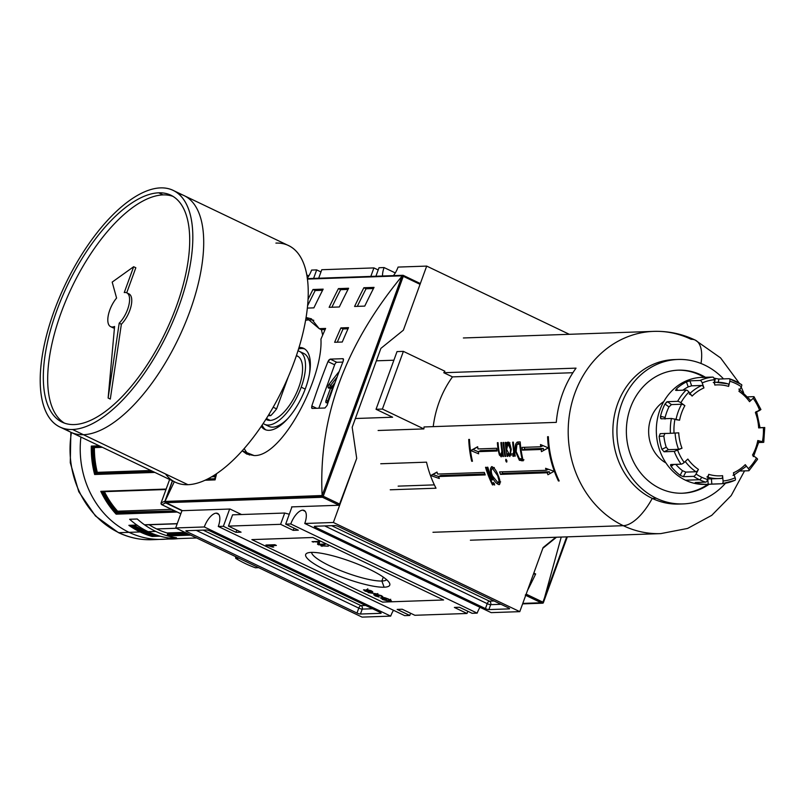 <?xml version="1.0" encoding="UTF-8"?>
<svg xmlns="http://www.w3.org/2000/svg" width="805" height="805" viewBox="0 0 805 805"><rect width="100%" height="100%" fill="white"/><g stroke="black" fill="none" stroke-linecap="round" stroke-linejoin="round"><path stroke-width="1.21" d="M395.285 272.925L384.086 267.562L379.004 267.743L384.086 267.562A14.721 6.36 115.6 0 0 382.536 276.004A14.721 6.36 115.6 0 1 384.086 267.562L395.285 272.925M378.189 269.967L373.912 267.914L370.823 276.407L373.912 267.914L321.769 269.725L373.912 267.914L378.189 269.967M320.964 271.949L316.687 269.896L313.598 278.389L316.687 269.896L311.595 270.077L316.687 269.896L320.964 271.949M311.595 270.077A14.721 6.36 115.6 0 1 307.269 278.218A14.721 6.36 115.6 0 0 311.595 270.077M459.464 607.262L454.372 607.433L467.001 613.48L467.816 611.257L467.001 613.48L454.372 607.433L459.464 607.262L472.092 613.299L477.174 613.128L290.766 523.964A14.721 6.36 115.6 0 1 302.7 510.159A14.721 6.36 -64.4 0 0 290.766 523.964L285.684 524.136L290.766 523.964L477.174 613.128A14.721 6.36 115.6 0 1 479.971 607.282A14.721 6.36 -64.4 0 0 477.174 613.128L472.092 613.299L459.464 607.262M397.147 609.415L402.228 609.244L414.857 615.282L467.001 613.48L414.857 615.282L402.228 609.244L397.147 609.415L409.775 615.453L410.58 613.239L409.775 615.453L397.147 609.415M298.313 530.183L285.684 524.136L291.963 506.878L285.684 524.136L298.313 530.183L293.221 530.354L280.593 524.317L284.698 513.037L232.554 514.838L284.698 513.037L289.287 514.224L284.698 513.037L280.593 524.317L228.449 526.118L280.593 524.317L293.221 530.354L294.036 528.13L293.221 530.354L298.313 530.183M241.077 532.165L228.449 526.118L232.554 514.838L228.449 526.118L241.077 532.165L235.996 532.336L241.077 532.165M235.996 532.336L223.367 526.299L229.646 509.042L223.367 526.299L218.276 526.47L223.367 526.299L235.996 532.336L236.801 530.113L235.996 532.336M216.223 513.157A14.721 6.36 115.6 0 1 218.276 526.47L404.684 615.634L409.775 615.453L404.684 615.634L218.276 526.47A14.721 6.36 -64.4 0 0 217.632 513.439A14.721 6.36 -64.4 0 0 216.223 513.157A14.721 6.36 -64.4 0 0 204.289 526.963A14.721 6.36 115.6 0 1 216.223 513.157L218.739 514.365M320.853 545.85L328.329 546.172L320.853 545.85M371.296 590.81L372.131 592.218L368.911 591.504L368.972 592.188L364.866 591.041L363.971 589.783L366.506 590.357L366.567 589.542L371.296 590.81L372.131 592.218L368.911 591.504L368.972 592.188L364.866 591.041L363.971 589.783L366.506 590.357L366.567 589.542L371.296 590.81M372.796 591.997L372.131 592.218L372.413 591.454L372.131 592.218M363.468 589.954L363.971 589.783M376.559 594.352L381.429 595.66L382.345 597.018L380.654 595.67L377.666 594.885L378.934 596.052L375.291 595.187L375.714 595.851L379.185 597.058L375.009 595.891L374.154 594.654L376.599 595.177L376.559 594.352L381.429 595.66L382.345 597.018L380.654 595.67L377.666 594.885L378.934 596.052L375.291 595.187L375.714 595.851L379.185 597.058L375.009 595.891L374.154 594.654L376.599 595.177L376.891 594.362L376.599 595.177M382.848 596.797L382.345 597.018L382.586 596.354L382.345 597.018M373.651 594.835L374.154 594.654M384.126 587.207A44.738 8.865 20 0 1 326.478 570.534A44.738 8.865 20 0 1 311.334 552.391A44.738 8.865 -160 0 0 307.178 553.126A44.738 8.865 -160 0 0 331.227 572.727A44.738 8.865 -160 0 0 384.126 587.207A44.738 8.865 -160 0 0 389.509 583.092A44.738 8.865 -160 0 0 356.041 563.46A44.738 8.865 -160 0 0 311.334 552.391A44.738 8.865 20 0 1 368.982 569.065A44.738 8.865 20 0 1 384.126 587.207L381.862 581.029A40.019 7.929 -160 0 0 386.591 579.681A40.019 7.929 -160 0 1 381.862 581.029L383.291 577.115M380.513 598.024L382.113 598.266L383.341 599.544L389.107 601.013L390.133 600.721L388.372 599.363L385.112 598.145L383.905 598.185L385.686 599.413L382.053 597.672L384.408 597.592L389.016 599.292L391.441 601.154L390.264 601.546L382.586 599.564L380.876 597.783L381.962 598.206M368.177 592.621L377.917 594.02L368.177 592.621M266.928 545.508L265.922 545.025L274.827 544.713L276.387 545.458L269.454 545.699L272.643 547.098L265.922 545.025L274.827 544.713L276.387 545.458L269.454 545.699L273.69 547.058L266.928 545.508L267.119 544.985L266.928 545.508M319.072 544.271L324.002 544.1L325.119 544.633L318.76 544.854L317.562 544.281L318.106 542.017L312.058 541.644L318.418 541.433L319.605 541.996L319.072 544.271L325.119 544.633L318.76 544.854L317.562 544.281L318.106 542.017L312.058 541.644L318.418 541.433L319.605 541.996L319.072 544.271M362.079 617.113L390.697 616.117A14.721 6.36 115.6 0 1 393.494 610.281A14.721 6.36 -64.4 0 0 390.697 616.117L204.289 526.963L175.671 527.949L204.289 526.963L390.697 616.117L362.079 617.113L175.671 527.949L362.079 617.113M360.439 614.034L380.785 613.33L360.439 614.034A2.677 0.533 20 0 1 356.987 613.038L187.132 531.793L356.987 613.038L358.778 608.107L356.987 613.038A2.677 0.533 20 0 0 360.439 614.034L362.23 609.103L372.564 608.751L362.23 609.103A2.677 2.355 88 0 0 360.952 605.602L365.641 605.441L360.952 605.602L203.152 530.123L360.952 605.602A2.677 1.157 115.6 0 0 358.778 608.107A2.677 0.533 -160 0 0 362.23 609.103L360.439 614.034M187.132 531.793A2.677 0.533 20 0 1 185.885 530.837A2.677 0.533 20 0 1 186.227 530.716L206.573 530.012L186.227 530.716A2.677 0.533 20 0 0 187.132 531.793L187.545 530.666L187.132 531.793M206.573 530.012A2.677 0.533 20 0 1 210.025 531.008L379.88 612.253L210.025 531.008A2.677 0.533 20 0 0 206.573 530.012M379.88 612.253A2.677 0.533 20 0 1 381.127 613.209A2.677 0.533 20 0 1 380.785 613.33L380.785 613.33A2.677 0.533 20 0 0 379.88 612.253M182.031 510.491L175.671 527.949L182.031 510.491M321.769 269.725L318.679 278.218L321.769 269.725M302.7 510.159A14.721 6.36 115.6 0 1 304.753 523.481L333.371 522.485L304.753 523.481A14.721 6.36 -64.4 0 0 304.119 510.44A14.721 6.36 -64.4 0 0 302.7 510.159L305.226 511.366M356.706 458.387L333.371 522.485L519.778 611.649L333.371 522.485L356.706 458.387L352.177 427.274L380.886 348.384L403.365 330.191L380.886 348.384L352.177 427.274L356.706 458.387L339.147 505.248L356.706 458.387L352.177 427.274L356.706 458.387M304.753 523.481L491.171 612.635L519.778 611.649L543.113 547.551L555.832 537.247L543.113 547.551L519.778 611.649L491.171 612.635L304.753 523.481M335.021 525.564L314.675 526.269L335.021 525.564A2.677 0.533 20 0 1 338.472 526.561L508.327 607.805L338.472 526.561A2.677 0.533 20 0 0 335.021 525.564M508.327 607.805A2.677 0.533 20 0 1 509.575 608.761A2.677 0.533 20 0 1 509.233 608.882L488.887 609.586L509.233 608.882A2.677 0.533 20 0 0 508.327 607.805M488.887 609.586A2.677 0.533 20 0 1 485.435 608.59L315.58 527.345L485.435 608.59L487.226 603.659L485.435 608.59A2.677 0.533 20 0 0 488.887 609.586L490.678 604.656L501.012 604.303L490.678 604.656L488.887 609.586M315.58 527.345A2.677 0.533 20 0 1 314.332 526.389A2.677 0.533 20 0 1 314.675 526.269A2.677 0.533 20 0 0 315.58 527.345L315.983 526.218L315.58 527.345M398.083 267.079A14.721 6.36 115.6 0 1 393.444 275.622A14.721 6.36 115.6 0 0 398.083 267.079L426.69 266.093L403.365 330.191L380.886 348.384L352.177 427.274L380.886 348.384L403.365 330.191L426.69 266.093L569.306 334.306L426.69 266.093L398.083 267.079M379.004 267.743L375.915 276.236L379.004 267.743M308.808 275.914L306.745 274.928L308.808 275.914M298.554 348.968A44.969 19.431 115.6 0 1 304.652 348.927A44.969 19.431 115.6 0 0 298.554 348.968M265.922 429.91A44.969 19.431 115.6 0 1 262.118 425.131A44.969 19.431 -64.4 0 0 265.922 429.91M299.46 351.393A40.421 17.469 115.6 0 1 301.221 387.185A40.421 17.469 115.6 0 0 297.961 350.859A40.421 17.469 115.6 0 1 299.46 351.393L303.817 353.476A40.421 17.469 115.6 0 1 309.502 373.601A40.421 17.469 -64.4 0 0 301.473 352.781M288.18 418.198A40.421 17.469 115.6 0 1 268.93 426.398A40.421 17.469 115.6 0 1 266.928 425.01A40.421 17.469 -64.4 0 0 288.18 418.198M301.221 387.185A40.421 17.469 115.6 0 1 264.583 424.316A40.421 17.469 115.6 0 1 263.225 423.48A40.421 17.469 -64.4 0 0 301.221 387.185L305.216 389.097M270.168 420.411A35.35 15.275 115.6 0 1 265.952 419.284A35.35 15.275 -64.4 0 0 270.168 420.411A35.35 15.275 -64.4 0 0 275.23 419.002A35.35 15.275 -64.4 0 0 295.797 394.45A35.35 15.275 -64.4 0 0 302.006 363.015A35.35 15.275 -64.4 0 0 296.401 355.619A35.35 15.275 115.6 0 1 297.81 389.882A35.35 15.275 115.6 0 1 270.168 420.411L266.445 418.489M334.639 364.796L318.84 408.205L334.639 364.796L327.967 361.606A803.018 706.468 88 0 0 311.817 405.982A803.018 706.468 -92 0 1 327.967 361.606L330.201 359.121L342.92 358.688L330.201 359.121L336.812 362.28A2.677 1.157 -64.4 0 0 334.639 364.796A2.677 1.157 -64.4 0 1 336.812 362.28L342.829 362.079L336.812 362.28L330.201 359.121L328.853 360.066L327.967 361.606L334.639 364.796M311.605 552.381A40.019 7.929 -160 0 0 339.559 570.192A40.019 7.929 -160 0 0 381.862 581.029A40.019 7.929 20 0 1 339.559 570.192A40.019 7.929 20 0 1 311.605 552.381M382.113 598.266L383.341 599.544L387.497 600.892L389.107 601.013L388.493 599.051L385.223 597.833L383.905 598.185L384.116 597.602L383.905 598.185L386.42 599.383L385.686 599.413L382.053 597.672L384.408 597.592L389.016 599.292C391.783 600.751 392.196 601.506 390.264 601.546L382.586 599.564L380.876 597.783M390.727 600.248L390.264 601.546L390.727 600.248M380.654 595.67L381.147 596.485M377.666 594.885L378.119 595.71M375.291 595.187L375.714 595.851M368.911 591.504L368.972 592.188M366.506 590.357L366.567 589.542M365.591 591.011L367.855 591.645L365.108 590.317L367.855 591.645L367.503 590.578L367.855 591.645M368.147 590.94L371.004 591.685L370.552 590.84L367.674 590.085L368.147 590.94L367.674 590.085L368.147 590.94L371.004 591.685L370.662 590.528L371.004 591.685M269.745 544.894L269.454 545.699L269.745 544.894M322.181 545.81L321.97 546.394L322.181 545.81M319.253 543.496L318.76 544.854L319.253 543.496M319.283 543.365L318.106 542.801L317.562 544.281L318.428 541.433L318.106 542.801L319.283 543.365M318.317 541.433L318.106 542.017L318.317 541.433M313.387 541.604L313.175 542.188L313.387 541.604M269.122 430.313A44.969 19.431 -64.4 0 0 303.767 392.739A44.969 19.431 -64.4 0 0 303.596 348.324A44.969 19.431 -64.4 0 0 299.269 347.478A44.969 19.431 -64.4 0 0 299.007 347.488A44.969 19.431 115.6 0 1 299.269 347.478A44.969 19.431 115.6 0 1 305.558 388.161A44.969 19.431 115.6 0 1 269.122 430.313A44.969 19.431 115.6 0 1 261.253 426.409A44.969 19.431 -64.4 0 0 264.795 429.468A44.969 19.431 -64.4 0 0 269.122 430.313M420.049 284.336L403.365 330.191L420.049 284.336L420.009 283.39L420.049 284.336L403.285 276.316L420.049 284.336M182.463 510.672L230.029 509.032L241.53 514.526L230.029 509.032L182.463 510.672L165.78 502.692L322.463 497.269L339.147 505.248L322.463 497.269L322.312 496.605L322.463 497.269L165.78 502.692L164.864 502.058L182.463 510.672M291.581 506.898L339.147 505.248L291.581 506.898M165.196 500.952L172.512 480.867L165.196 500.952L174.313 481.722L165.196 500.952L164.864 502.058L165.78 502.692M164.995 501.455L322.141 495.518C318.287 418.55 344.882 345.456 401.957 276.246C344.882 345.456 318.287 418.55 322.141 495.518L401.957 276.246L403.214 275.391L419.898 283.37L402.822 275.391L403.285 276.316L323.248 496.222L322.312 496.605L322.141 495.518L402.279 275.803L307.389 279.094L402.822 275.391L403.285 276.316L323.248 496.222L164.995 501.455L164.864 502.058M216.595 473.732A803.018 706.468 88 0 0 215.076 479.891L205.124 480.243L215.086 479.861A803.018 706.468 88 0 1 216.595 473.732M342.256 342.024L334.628 342.286A803.018 706.468 -92 0 1 340.887 327.907L348.515 327.645A803.018 706.468 88 0 0 342.256 342.024L334.628 342.286A803.018 706.468 -92 0 1 340.887 327.907L348.515 327.645A803.018 706.468 88 0 0 342.256 342.024M325.623 328.44A803.018 706.468 88 0 0 320.933 339.157C323.288 377.726 282.032 457.21 254.088 455.539L246.733 454.06L242.225 450.84L254.088 455.539C282.032 457.21 323.288 377.726 320.933 339.157A803.018 706.468 88 0 1 325.623 328.44L319.223 328.661L321.416 329.708L322.664 335.152L321.416 329.708L325.119 329.577L321.416 329.708L319.223 328.661L325.623 328.44M306.051 317.502L311.414 318.83L319.223 328.661L306.051 317.502M364.756 306.101L354.582 306.453A803.018 706.468 -92 0 1 363.87 287.737L374.043 287.385A803.018 706.468 88 0 0 364.756 306.101L354.582 306.453A803.018 706.468 -92 0 1 363.87 287.737L374.043 287.385A803.018 706.468 88 0 0 364.756 306.101M339.318 306.977L329.144 307.329A803.018 706.468 -92 0 1 338.432 288.613L348.605 288.26A803.018 706.468 88 0 0 339.318 306.977L329.144 307.329A803.018 706.468 -92 0 1 338.432 288.613L348.605 288.26A803.018 706.468 88 0 0 339.318 306.977M313.89 307.862L307.319 308.084L313.89 307.862A803.018 706.468 88 0 1 323.167 289.146A803.018 706.468 88 0 0 313.89 307.862M308.013 299.39A803.018 706.468 -92 0 1 312.994 289.498L323.167 289.146L312.994 289.498L315.198 290.545L312.994 289.498A803.018 706.468 -92 0 0 308.013 299.39M342.92 358.688L343.504 359.191L343.232 361.073A803.018 706.468 88 0 0 327.082 405.448A803.018 706.468 -92 0 1 343.232 361.073L343.182 358.738M327.082 405.448L324.978 407.994L312.26 408.437L324.978 407.994L327.082 405.448M312.26 408.437L311.646 407.914L311.817 405.982L311.998 408.377M309.321 319.867A74.946 32.381 -64.4 0 1 313.779 320.299A74.946 32.381 -64.4 0 0 309.321 319.867A74.946 32.381 -64.4 0 0 305.568 320.35A74.946 32.381 -64.4 0 1 309.321 319.867L305.93 318.237M315.198 290.545A800.341 704.113 88 0 0 307.54 305.87A800.341 704.113 88 0 1 315.198 290.545L322.584 290.293L315.198 290.545M340.626 289.669L338.432 288.613L340.626 289.669A800.341 704.113 88 0 0 331.891 307.238A800.341 704.113 88 0 1 340.626 289.669L348.022 289.408L340.626 289.669M366.064 288.784L363.87 287.737L366.064 288.784A800.341 704.113 88 0 0 357.319 306.353A800.341 704.113 88 0 1 366.064 288.784L373.46 288.532L366.064 288.784M343.071 328.953L340.887 327.907L343.071 328.953A800.341 704.113 88 0 0 337.295 342.195A800.341 704.113 88 0 1 343.071 328.953L348.012 328.782L343.071 328.953M214.794 478.754L207.71 478.995L214.794 478.754A803.018 706.468 -92 0 1 215.911 474.185A803.018 706.468 88 0 0 214.794 478.754L215.297 478.995L214.794 478.754M214.603 475.584L213.687 475.614L214.603 475.584A803.018 706.468 88 0 0 214.331 476.681A803.018 706.468 -92 0 1 214.603 475.584M211.775 476.771L214.331 476.681L211.775 476.771M214.382 476.469L213.204 475.906L214.382 476.469M214.301 476.681L212.983 476.047L214.301 476.681M244.247 448.556A74.946 32.381 -64.4 0 0 249.449 455.046A74.946 32.381 -64.4 0 1 244.247 448.556M525.293 595.137L526.158 594.13L525.293 595.137M544.552 597.682L561.226 537.066L544.552 597.682M543.506 602.251L567.304 536.855L543.134 603.086L522.646 603.79L543.134 603.086L525.715 595.348L541.976 603.116M535.667 573.955L533.826 573.069L535.667 573.955A803.018 706.468 88 0 1 527.446 590.588A803.018 706.468 88 0 0 535.667 573.955L533.474 574.035M543.134 603.086L542.922 602.15L526.158 594.13L542.922 602.15L566.68 536.875L542.922 602.15L543.365 602.683M181.95 510.692L165.055 502.29L165.659 502.904L161.875 504.675A1.338 1.288 -115.1 0 1 161.111 502.944L164.985 501.123L164.904 501.746L172.381 480.806L164.985 501.123L161.111 502.944A1.338 1.288 64.9 0 0 161.875 504.675L165.659 502.904L181.95 510.692M155.757 531.411A89.667 78.89 -92 0 1 137.263 519.004L129.635 519.265A89.667 78.89 88 0 0 148.13 531.672L155.757 531.411A89.667 78.89 -92 0 0 176.466 537.75L168.829 538.012A89.667 78.89 -92 0 1 148.13 531.672A89.667 78.89 -92 0 1 129.635 519.265A89.667 78.89 -92 0 0 136.87 525.051L128.86 525.323L136.87 525.051A0.805 0.704 88 0 0 136.971 525.102A0.805 0.704 -92 0 1 136.87 525.051A89.667 78.89 -92 0 1 129.635 519.265L137.263 519.004A89.667 78.89 88 0 0 155.757 531.411A89.667 78.89 88 0 0 176.466 537.75A89.667 78.89 88 0 1 167.792 535.919A0.805 0.704 -92 0 1 167.681 535.878A0.805 0.704 88 0 0 167.792 535.919L190.684 535.134L167.792 535.919A89.667 78.89 88 0 0 176.466 537.75L168.829 538.012A89.667 78.89 -92 0 1 160.165 536.19L152.145 536.462L152.004 535.476A0.805 0.704 -92 0 1 152.034 535.355L152.316 534.59A0.805 0.704 88 0 0 152.356 534.48L152.215 533.484L152.356 534.48A87.795 77.24 -92 0 1 132.463 525.333A87.795 77.24 -92 0 0 152.356 534.48A0.805 0.704 88 0 1 152.316 534.59L154.872 534.5L152.316 534.59L152.034 535.355A0.805 0.704 88 0 0 152.004 535.476L152.105 536.422L160.024 536.15A0.805 0.704 88 0 0 160.165 536.19A0.805 0.704 -92 0 1 160.054 536.15M137.263 519.004A89.667 78.89 88 0 0 144.498 524.779A0.805 0.704 88 0 0 144.598 524.84A0.805 0.704 -92 0 1 144.498 524.779L177.241 523.653L144.498 524.779A89.667 78.89 88 0 1 137.263 519.004M101.933 491.724L165.991 489.45M92.484 446.906A0.805 0.704 -92 0 1 92.374 446.916L92.424 446.916A0.805 0.704 -92 0 1 92.374 446.916L91.307 446.091L92.102 446.856L100.766 446.554M144.598 524.84A0.805 0.704 88 0 0 145.192 524.82A0.805 0.704 -92 0 1 144.598 524.84L177.221 523.713M156.653 528.945A86.99 76.535 88 0 0 167.098 532.97A86.99 76.535 -92 0 1 156.653 528.945A86.99 76.535 -92 0 1 149.086 524.759A86.99 76.535 88 0 0 156.653 528.945L176.335 528.261M167.098 532.97A0.805 0.704 -92 0 1 167.581 534.057L167.299 534.832A0.805 0.704 88 0 0 167.681 535.878A0.805 0.704 -92 0 1 167.299 534.832L167.581 534.057L187.042 533.383L167.581 534.057A0.805 0.704 88 0 0 167.098 532.97L184.878 532.357L167.098 532.97M92.102 446.856L92.374 446.916A88.872 78.186 88 0 0 95.493 473.491L94.638 474.497L154.842 472.414L94.638 474.497L95.493 473.491A0.805 0.704 -92 0 1 95.604 473.471L96.328 473.36A0.805 0.704 88 0 0 96.439 473.34L97.304 472.344L150.807 470.492L97.304 472.344A86.99 76.535 88 0 1 94.396 447.6L93.32 446.795M116.594 512.926L117.178 512.423A0.805 0.704 88 0 0 117.248 512.352L117.621 511.205L171.535 509.334L117.621 511.205A86.99 76.535 88 0 1 104.398 491.654A86.99 76.535 88 0 0 117.621 511.205L117.248 512.352A87.795 77.24 -92 0 1 103.221 491.694A87.795 77.24 -92 0 0 117.248 512.352A0.805 0.704 88 0 1 117.178 512.423L174.846 510.913L116.594 512.926A0.805 0.704 -92 0 0 116.504 513.016A0.805 0.704 -92 0 1 116.594 512.926M116.151 514.164L116.151 514.154A89.667 78.89 -92 0 1 100.786 491.332L166.132 489.068L100.786 491.332A89.667 78.89 -92 0 0 116.151 514.164L177.221 512.05L116.151 514.164M168.144 538.958L196.621 537.971L168.074 538.958M268.81 414.676L270.782 415.622L268.176 415.712L270.782 415.622A48.179 20.819 -64.4 0 0 276.608 408.88A48.179 20.819 115.6 0 1 270.782 415.622L268.81 414.676M276.608 408.88L273.187 407.25L276.608 408.88L288.25 376.901L276.608 408.88M112.408 326.991A18.736 8.1 115.6 0 1 108.041 316.808A18.736 8.1 115.6 0 1 116.584 298.051A18.736 8.1 -64.4 0 0 108.353 315.027A18.736 8.1 -64.4 0 0 110.607 326.639A18.736 8.1 -64.4 0 0 112.408 326.991A18.736 8.1 -64.4 0 0 114.582 326.478A18.736 8.1 115.6 0 1 112.408 326.991L114.451 327.967M110.607 326.639L112.791 327.685A18.736 8.1 -64.4 0 0 114.441 328.038A18.736 8.1 -64.4 0 1 111.784 326.971M116.584 298.051L112.187 282.102L133.66 266.727L135.834 267.763L126.717 292.809L135.834 267.763L133.66 266.727L112.187 282.102L116.584 298.051M127.774 293.543A18.736 8.1 -64.4 0 1 131.215 305.477A18.736 8.1 -64.4 0 1 121.364 324.224L119.19 323.177L108.132 398.032L110.305 399.079L121.364 324.224A18.736 8.1 -64.4 0 0 130.923 306.725A18.736 8.1 -64.4 0 0 128.951 293.875L126.777 292.829A18.736 8.1 -64.4 0 0 124.252 292.557L133.66 266.727L124.252 292.557A18.736 8.1 115.6 0 1 129.263 303.223A18.736 8.1 115.6 0 1 119.19 323.177L121.364 324.224L110.305 399.079L108.132 398.032L114.582 326.478L108.132 398.032L119.19 323.177A18.736 8.1 -64.4 0 0 128.75 305.679A18.736 8.1 -64.4 0 0 126.777 292.829M72.551 429.498A131.165 56.672 115.6 0 1 59.922 427.012A131.165 56.672 115.6 0 1 59.449 297.478A131.165 56.672 115.6 0 1 160.487 187.887A131.165 56.672 115.6 0 1 173.105 190.372A131.165 56.672 115.6 0 1 173.588 319.907A131.165 56.672 115.6 0 1 72.551 429.498A131.165 56.672 115.6 0 1 54.197 310.851A131.165 56.672 115.6 0 1 160.487 187.887A131.165 56.672 -64.4 0 1 178.831 306.534A131.165 56.672 -64.4 0 1 72.551 429.498L83.438 434.71A131.165 56.672 -64.4 0 1 65.688 428.944M158.686 192.818A125.801 54.358 115.6 0 1 170.801 195.202A125.801 54.358 115.6 0 1 171.254 319.454A125.801 54.358 115.6 0 1 74.342 424.567A125.801 54.358 115.6 0 1 62.237 422.182A125.801 54.358 115.6 0 1 61.774 297.941A125.801 54.358 115.6 0 1 158.686 192.818A125.801 54.358 115.6 0 1 176.285 306.625A125.801 54.358 115.6 0 1 74.342 424.567A125.801 54.358 115.6 0 1 56.742 310.76A125.801 54.358 115.6 0 1 158.686 192.818L163.043 194.901A125.801 54.358 115.6 0 1 172.924 196.36A125.801 54.358 -64.4 0 0 163.043 194.901A125.801 54.358 -64.4 0 0 67.218 297.458A125.801 54.358 -64.4 0 0 64.46 423.118A125.801 54.358 115.6 0 1 67.218 297.458A125.801 54.358 115.6 0 1 163.043 194.901M173.105 190.372L288.522 245.575A131.165 56.672 115.6 0 1 289.005 375.11A131.165 56.672 115.6 0 1 187.968 484.701A131.165 56.672 115.6 0 1 175.339 482.215L59.922 427.012M239.035 558.257L235.734 558.368A128.478 113.032 88 0 0 255.427 567.787L258.727 567.676L255.427 567.787A128.478 113.032 88 0 1 235.734 558.368L235.553 556.587L235.734 558.368L239.035 558.257M702.312 377.444L712.817 377.102L703.721 377.324A53.533 47.103 -92 0 1 706.871 377.303A53.533 47.103 88 0 0 704.113 377.303L701.578 377.394A53.533 47.103 88 0 0 657.041 421.075A53.533 47.103 88 0 0 685.478 480.203A53.533 47.103 88 0 0 705.281 484.399L707.826 484.308A53.533 47.103 88 0 0 708.219 484.298A53.533 47.103 -92 0 1 696.556 483.161A53.533 47.103 88 0 0 707.826 484.308A61.562 54.166 -92 0 1 682.026 493.234A61.562 54.166 88 0 0 707.847 484.308M683.405 476.691L693.578 476.339L683.405 476.691L680.134 475.302A53.533 47.103 -92 0 1 671.219 466.598A53.533 47.103 88 0 0 680.134 475.302L682.519 470.704L685.79 472.102L695.963 471.75A48.179 42.383 -92 0 1 685.246 461.466A48.179 42.383 -92 0 0 695.963 471.75A2.677 1.067 124.1 0 0 698.428 469.406L696.043 474.004A2.677 1.067 124.1 0 1 693.578 476.339A53.533 47.103 -92 0 0 699.465 479.72A53.533 47.103 88 0 0 705.703 482.145A2.677 1.218 -73.2 0 0 707.565 479.508A2.677 1.218 106.8 0 1 705.703 482.145A53.533 47.103 -92 0 1 699.465 479.72A53.533 47.103 -92 0 1 693.578 476.339A2.677 1.067 124.1 0 0 696.043 474.004L698.428 469.406A45.503 40.029 -92 0 1 687.842 459.061L684.21 462.442A2.677 0.775 144.1 0 1 681.121 464.173A53.533 47.103 -92 0 1 674.248 451.414L664.075 451.766L674.248 451.414L681.996 448.214L674.248 451.414A53.533 47.103 -92 0 0 681.121 464.173A2.677 0.775 -35.9 0 0 684.21 462.442A50.856 44.748 -92 0 1 677.679 450.317A50.856 44.748 88 0 0 684.21 462.442L687.842 459.061A45.503 40.029 88 0 0 698.428 469.406A2.677 1.067 124.1 0 1 695.963 471.75L685.79 472.102L683.405 476.691L680.134 475.302L682.519 470.704L685.79 472.102L683.405 476.691M670.947 464.525L670.525 465.33L671.219 466.598L673.554 464.435L671.219 466.598L670.947 464.525L681.121 464.173L670.625 464.636M664.075 451.766L661.911 449.321A53.533 47.103 -92 0 1 659.164 436.37A53.533 47.103 88 0 0 661.911 449.321L666.238 447.218L668.392 449.663L678.565 449.311A48.179 42.383 -92 0 1 675.103 433.05A48.179 42.383 -92 0 0 678.565 449.311L681.996 448.214A45.503 40.029 -92 0 1 678.726 432.828L670.404 433.301A53.533 47.103 -92 0 1 671.41 418.459L661.237 418.811L671.41 418.459L679.581 420.21L671.41 418.459A53.533 47.103 -92 0 0 670.404 433.301L674.027 433.12A50.856 44.748 -92 0 1 674.982 419.013A50.856 44.748 88 0 0 674.027 433.12L678.726 432.828A45.503 40.029 88 0 0 681.996 448.214L678.565 449.311L668.392 449.663L664.075 451.766L661.911 449.321L666.238 447.218L668.392 449.663L664.075 451.766M660.231 433.654L659.164 436.37L663.873 436.079A48.179 42.383 88 0 0 666.238 447.218A48.179 42.383 88 0 1 663.873 436.079L664.93 433.372L663.873 436.079L659.164 436.37L660.231 433.654L670.404 433.301L660.211 433.664M661.237 418.811L660.553 418.268L660.523 416.266A53.533 47.103 -92 0 1 664.98 404.019A53.533 47.103 88 0 0 660.523 416.266L661.066 418.791M665.041 419.063L665.131 417.463L660.523 416.266L665.131 417.463A48.179 42.383 88 0 1 668.965 406.928L664.98 404.019L666.6 402.057L667.466 401.685L671.44 404.593L668.965 406.928L664.98 404.019L667.466 401.685L677.639 401.333A53.533 47.103 -92 0 1 686.132 390.073L675.959 390.425L686.132 390.073A2.677 0.986 -135 0 1 688.969 392.045L692.099 396.08L688.969 392.045A2.677 0.986 -135 0 0 686.132 390.073A53.533 47.103 -92 0 0 677.639 401.333A2.677 0.725 29.3 0 1 680.899 402.752A2.677 0.725 -150.7 0 0 677.639 401.333L667.466 401.685L671.44 404.593L681.614 404.241A2.677 0.725 29.3 0 1 684.874 405.65L680.899 402.752A50.856 44.748 -92 0 1 688.969 392.045A50.856 44.748 88 0 0 680.899 402.752L684.874 405.65A2.677 0.725 -150.7 0 0 681.614 404.241L671.44 404.593L668.965 406.928A48.179 42.383 88 0 0 665.131 417.463L665 418.68M675.959 390.425L676.492 388.765A53.533 47.103 -92 0 1 686.454 381.892A53.533 47.103 88 0 0 676.492 388.765L675.606 390.314M686.454 381.892L689.895 380.825L700.068 380.473A53.533 47.103 -92 0 1 712.817 377.102A2.677 1.268 -95.8 0 1 714.317 379.719L714.78 385.052L714.317 379.719A2.677 1.268 -95.8 0 0 712.817 377.102A53.533 47.103 -92 0 0 700.068 380.473A2.677 1.197 66.3 0 1 702.212 382.928A2.677 1.197 -113.7 0 0 700.068 380.473L689.895 380.825L691.626 385.816L701.809 385.464A2.677 1.197 66.3 0 1 703.942 387.919L702.212 382.928A50.856 44.748 -92 0 1 714.317 379.719A50.856 44.748 88 0 0 702.212 382.928L703.942 387.919A2.677 1.197 -113.7 0 0 701.809 385.464L691.626 385.816L688.195 386.893A48.179 42.383 88 0 0 682.861 390.194A48.179 42.383 88 0 1 688.195 386.893L686.454 381.892L689.895 380.825L691.626 385.816L688.195 386.893L686.454 381.892M715.383 378.461A53.533 47.103 88 0 0 713.924 378.139A53.533 47.103 -92 0 1 715.383 378.461L718.956 379.044L729.129 378.692A2.677 1.218 106.8 0 1 729.813 381.228A2.677 1.218 -73.2 0 0 729.31 378.712A2.677 1.218 -73.2 0 0 729.129 378.692L718.956 379.044L718.221 382.254L718.956 379.044L715.383 378.461L714.528 382.224L715.383 378.461M704.144 377.303A61.562 54.166 88 0 0 699.897 375.029A61.562 54.166 88 0 0 677.77 370.189A61.562 54.166 -92 0 1 699.897 375.029A61.562 54.166 -92 0 1 704.144 377.303A53.533 47.103 88 0 0 703.721 377.324L702.644 377.454M747.825 396.865L753.711 396.654A2.677 0.775 144.1 0 1 753.168 398.304A2.677 0.775 -35.9 0 0 754.064 396.774A2.677 0.775 -35.9 0 0 753.711 396.654L747.825 396.865M760.041 427.676L764.75 427.515L760.041 427.676M758.853 442.529L763.422 442.368L758.853 442.529M740.691 471.026L748.69 470.754L740.691 471.026M707.756 478.955A48.179 42.383 88 0 1 707.686 478.965A48.179 42.383 88 0 0 707.756 478.955L708.219 484.298L711.841 484.087L711.389 478.834L711.841 484.087L722.015 483.735L708.219 484.298L707.756 478.955L708.611 478.915M695.208 482.618L696.556 483.161L696.717 482.457L696.556 483.161L695.53 482.497L705.703 482.145L695.53 482.497M714.538 382.305L715.746 382.264A48.179 42.383 -92 0 0 714.538 382.325A48.179 42.383 -92 0 1 727.951 383.864A2.677 1.218 106.8 0 1 728.143 383.884A2.677 1.218 106.8 0 1 728.636 386.4L729.813 381.228A50.856 44.748 -92 0 1 741.325 386.742A2.677 1.067 -55.9 0 0 741.556 384.569A2.677 1.067 -55.9 0 0 741.244 384.488A53.533 47.103 -92 0 0 735.357 381.107A53.533 47.103 -92 0 0 729.491 378.803M760.584 409.413L755.372 412.522L759.689 410.419A50.856 44.748 88 0 0 753.168 398.304L749.536 401.675A2.677 0.775 -35.9 0 0 750.079 400.035A2.677 0.775 144.1 0 1 750.431 400.155A2.677 0.775 144.1 0 1 749.536 401.675A45.503 40.029 88 0 0 738.95 391.331L741.325 386.742L738.95 391.331A45.503 40.029 -92 0 1 749.536 401.675L753.168 398.304A50.856 44.748 -92 0 1 759.689 410.419L760.916 409.504L754.064 396.774M758.652 427.908L763.351 427.626A50.856 44.748 -92 0 1 762.395 441.724L757.797 440.526L762.395 441.724A50.856 44.748 88 0 0 763.351 427.626L758.652 427.908A45.503 40.029 88 0 0 755.372 412.522A45.503 40.029 -92 0 1 758.652 427.908M757.193 459.494A2.677 0.725 -150.7 0 0 756.479 457.995L752.494 455.087A45.503 40.029 88 0 0 757.797 440.526A45.503 40.029 -92 0 1 752.494 455.087L756.479 457.995A2.677 0.725 29.3 0 1 757.535 459.343L749.022 470.633A2.677 0.986 45 0 1 748.69 470.754A2.677 0.986 45 0 0 748.398 468.691A2.677 0.986 45 0 1 749.022 470.633M733.425 472.817A45.503 40.029 88 0 0 745.269 464.656L748.398 468.691L745.269 464.656A2.677 0.986 45 0 1 745.893 466.598A2.677 0.986 45 0 1 745.561 466.719A2.677 0.986 45 0 0 745.269 464.656A45.503 40.029 -92 0 1 733.425 472.817L735.166 477.808A2.677 1.197 66.3 0 1 734.975 480.303A2.677 1.197 66.3 0 1 734.764 480.354A2.677 1.197 -113.7 0 0 735.166 477.808A50.856 44.748 -92 0 1 723.061 481.018A2.677 1.268 84.2 0 1 722.055 483.725A2.677 1.268 84.2 0 1 722.015 483.735A2.677 1.268 84.2 0 0 723.061 481.018L722.598 475.685L723.061 481.018A50.856 44.748 88 0 0 735.166 477.808L733.425 472.817A2.677 1.197 66.3 0 1 733.023 475.363M701.638 477.214A50.856 44.748 -92 0 1 696.043 474.004A50.856 44.748 88 0 0 701.638 477.214A50.856 44.748 88 0 0 707.565 479.508L708.732 474.336A45.503 40.029 88 0 0 722.598 475.685A45.503 40.029 -92 0 1 708.732 474.336L707.565 479.508A50.856 44.748 -92 0 1 701.638 477.214A2.677 1.157 115.6 0 1 699.465 479.72L685.478 480.203A53.533 47.103 88 0 0 706.548 484.338M758.823 441.17L757.797 440.526L759.145 441.08L753.561 456.445M707.635 478.965L719.086 478.562A48.179 42.383 -92 0 0 721.552 478.401A2.677 1.268 84.2 0 0 722.598 475.685A2.677 1.268 84.2 0 1 721.592 478.391A2.677 1.268 84.2 0 1 721.552 478.401A48.179 42.383 -92 0 1 708.058 477.305A48.179 42.383 -92 0 0 719.086 478.562L721.592 478.391M675.808 464.354A48.179 42.383 88 0 0 682.519 470.704A48.179 42.383 88 0 1 675.808 464.354M393.887 360.217L376.358 360.821L393.887 360.217M392.629 417.221L355.367 418.509L392.629 417.221L376.036 409.282L382.395 409.061L403.386 351.372L397.026 351.594L376.036 409.282L392.629 417.221M423.893 428.914L378.109 430.494L423.893 428.914L382.395 409.061L376.036 409.282L397.026 351.594L403.386 351.372L444.883 371.226A101.178 89.013 88 0 0 443.776 372.715A101.178 89.013 -92 0 1 444.883 371.226L403.386 351.372L382.395 409.061L423.893 428.914A101.178 89.013 -92 0 1 424.034 426.952A101.178 89.013 88 0 0 423.893 428.914M452.491 376.881L443.776 372.715L452.491 376.881A101.178 89.013 88 0 0 433.221 426.64A101.178 89.013 -92 0 1 452.491 376.881L572.908 372.715L452.491 376.881M663.803 401.544A34.796 30.61 88 0 0 648.669 432.798A34.796 30.61 88 0 0 665.926 462.925A34.796 30.61 88 0 1 648.669 432.798A34.796 30.61 88 0 1 663.803 401.544M701.175 374.989A61.562 54.166 -92 0 1 705.442 377.283A61.562 54.166 -92 0 0 701.175 374.989A61.562 54.166 -92 0 0 678.404 370.159A61.562 54.166 -92 0 0 627.196 420.391A61.562 54.166 -92 0 0 659.899 488.394A61.562 54.166 -92 0 1 630.446 407.733A61.562 54.166 -92 0 1 701.175 374.989L699.897 375.029M709.145 484.248A61.562 54.166 -92 0 1 682.66 493.224A61.562 54.166 -92 0 1 659.899 488.394A61.562 54.166 -92 0 0 709.145 484.248M656.306 498.255A72.269 63.585 -92 0 1 617.918 418.429A72.269 63.585 -92 0 1 678.031 359.463A72.269 63.585 -92 0 1 704.757 365.128A72.269 63.585 -92 0 1 723.524 378.883A72.269 63.585 -92 0 0 704.757 365.128A72.269 63.585 -92 0 0 621.732 403.567A72.269 63.585 -92 0 0 656.306 498.255A72.269 63.585 -92 0 0 683.032 503.92L678.967 504.061A72.269 63.585 -92 0 1 652.241 498.396A72.269 63.585 -92 0 1 613.853 418.57A72.269 63.585 -92 0 1 673.966 359.604A72.269 63.585 -92 0 1 675.999 359.573A72.269 63.585 88 0 0 614.034 417.433A72.269 63.585 88 0 0 652.241 498.396L656.306 498.255A72.269 63.585 -92 0 0 725.506 483.231A72.269 63.585 -92 0 1 683.032 503.92M426.519 462.171L380.735 463.761L426.519 462.171A101.178 89.013 88 0 0 436.018 488.212A101.178 89.013 -92 0 1 426.519 462.171M390.234 489.792L436.018 488.212L390.234 489.792M519.376 460.269L515.472 451.494C514.626 445.93 515.472 442.76 517.997 441.985L520.191 441.905A101.178 89.013 88 0 0 523.22 460.802L519.376 460.269L515.472 451.494C514.626 445.93 515.472 442.76 517.997 441.985L520.191 441.905A101.178 89.013 88 0 0 523.22 460.802L519.376 460.269L521.57 459.252L519.376 460.269M517.052 442.197L517.997 441.985M507.844 456.344L507.16 456.365A101.178 89.013 -92 0 1 505.248 442.428L505.932 442.398A101.178 89.013 88 0 0 506.144 444.863L507.915 442.076L511.256 449.351L509.877 456.516L507.371 453.819A101.178 89.013 88 0 0 507.844 456.344L507.16 456.365A101.178 89.013 -92 0 1 505.248 442.428L505.932 442.398A101.178 89.013 88 0 0 506.144 444.863L507.2 442.388L508.639 442.327L510.108 444.672L511.256 449.351L509.877 456.516L507.371 453.819A101.178 89.013 88 0 0 507.844 456.344M505.943 459.273L506.838 460.651L506.617 462.08L505.701 460.691L505.943 459.273L506.838 460.651L506.818 461.959L506.214 461.818L505.842 459.293M485.526 467.303L486.099 467.282A101.178 89.013 88 0 0 493.052 484.872L492.479 484.892A101.178 89.013 -92 0 1 485.526 467.303L486.099 467.282A101.178 89.013 88 0 0 493.052 484.872L492.479 484.892A101.178 89.013 -92 0 1 485.526 467.303M487.236 467.242L487.81 467.222A101.178 89.013 88 0 0 492.459 479.901L491.885 479.921A101.178 89.013 -92 0 1 487.236 467.242L487.81 467.222A101.178 89.013 88 0 0 492.459 479.901L491.885 479.921A101.178 89.013 -92 0 1 487.236 467.242M493.344 482.487L494.582 485.033L493.254 482.517M494.662 485.013L493.435 483.775L494.28 483.392L494.582 485.033M576.038 368.137L443.776 372.715L576.038 368.137A101.178 89.013 88 0 0 556.295 422.373A101.178 89.013 -92 0 1 576.038 368.137M556.295 422.373L424.034 426.952L556.295 422.373M499.382 484.57L499.03 484.67C496.152 483.624 493.757 480.716 491.855 475.936C489.993 471.136 490.004 468.027 491.885 466.618C494.411 467.826 496.524 470.834 498.215 475.634C500.257 480.344 500.529 483.352 499.03 484.67C496.152 483.624 493.757 480.716 491.855 475.936L492.348 475.715L491.855 475.936M491.473 466.739L491.885 466.618C494.411 467.826 496.524 470.834 498.215 475.634C500.257 480.344 500.529 483.352 499.03 484.67L499.623 484.389L499.03 484.67M501.394 456.737L499.392 455.046L498.144 449.915A101.178 89.013 -92 0 1 497.369 442.7L498.054 442.67A101.178 89.013 88 0 0 498.748 449.331L499.492 453.678L500.821 455.147L501.837 451.444L501.404 447.701A101.178 89.013 -92 0 1 500.911 442.579L501.596 442.549A101.178 89.013 88 0 0 503.507 456.495L502.823 456.516A101.178 89.013 -92 0 1 502.36 454.06L501.082 456.817L498.144 449.915A101.178 89.013 -92 0 1 497.369 442.7L498.054 442.67A101.178 89.013 88 0 0 498.748 449.331L499.211 452.48L500.821 455.147L502.31 454.503M504.987 456.445A101.178 89.013 -92 0 1 503.075 442.498L503.759 442.478A101.178 89.013 88 0 0 505.681 456.415L504.987 456.445A101.178 89.013 -92 0 1 503.075 442.498L503.759 442.478A101.178 89.013 88 0 0 505.681 456.415L504.987 456.445M513.53 456.344L512.705 455.942L514.063 455.318L512.705 455.942L513.671 451.726L513.117 446.936A101.178 89.013 -92 0 1 512.664 442.166L513.349 442.146A101.178 89.013 88 0 0 515.26 456.083L514.576 456.113A101.178 89.013 -92 0 1 514.194 454.101L513.359 456.395L512.765 454.483L514.184 454.251M430.725 475.554L439.329 478.502A101.178 89.013 -92 0 1 438.564 476.53L485.234 474.92A101.178 89.013 -92 0 1 484.328 472.434L437.658 474.054A101.178 89.013 -92 0 1 436.974 472.052L430.725 475.554L436.974 472.052A101.178 89.013 88 0 0 437.658 474.054L484.328 472.434A101.178 89.013 88 0 0 485.234 474.92L438.564 476.53A101.178 89.013 88 0 0 439.329 478.502L430.725 475.554L432.899 474.548L430.725 475.554M545.579 468.289A101.178 89.013 88 0 0 546.263 470.291L499.593 471.911A101.178 89.013 88 0 0 500.499 474.387L547.169 472.776A101.178 89.013 88 0 0 547.933 474.739L554.082 471.277L545.579 468.289L554.082 471.277L547.933 474.739A101.178 89.013 -92 0 1 547.169 472.776L500.499 474.387A101.178 89.013 -92 0 1 499.593 471.911L546.263 470.291A101.178 89.013 -92 0 1 545.579 468.289M547.581 436.713A101.178 89.013 88 0 0 558.418 480.977L559.183 480.947A101.178 89.013 -92 0 1 548.346 436.682L547.581 436.713L548.346 436.682A101.178 89.013 88 0 0 559.183 480.947L558.418 480.977A101.178 89.013 -92 0 1 547.581 436.713M540.497 444.551A101.178 89.013 88 0 0 540.749 446.755L522.053 447.399A101.178 89.013 88 0 0 522.425 450.126L541.121 449.482A101.178 89.013 88 0 0 541.463 451.645L548.306 447.872L540.497 444.551L548.306 447.872L541.463 451.645A101.178 89.013 -92 0 1 541.121 449.482L522.425 450.126A101.178 89.013 -92 0 1 522.053 447.399L540.749 446.755A101.178 89.013 -92 0 1 540.497 444.551M470.724 450.548L478.633 453.819A101.178 89.013 -92 0 1 478.291 451.655L496.987 451.011A101.178 89.013 -92 0 1 496.615 448.284L477.918 448.928A101.178 89.013 -92 0 1 477.667 446.725L470.724 450.548L477.667 446.725A101.178 89.013 88 0 0 477.918 448.928L496.615 448.284A101.178 89.013 88 0 0 496.987 451.011L478.291 451.655A101.178 89.013 88 0 0 478.633 453.819L470.724 450.548L472.968 449.512L470.724 450.548M471.69 461.265L472.454 461.245A101.178 89.013 -92 0 1 469.496 439.419L468.731 439.439A101.178 89.013 88 0 0 471.69 461.265A101.178 89.013 -92 0 1 468.731 439.439L469.496 439.419A101.178 89.013 88 0 0 472.454 461.245L471.69 461.265M398.143 486.14L434.368 484.882L398.143 486.14M499.07 482.628L500.036 483.302L499.07 482.628M492.71 467.484L492.65 468.269M498.174 482.97L492.429 475.926C490.909 472.012 490.919 469.516 492.469 468.44L497.651 475.664L499.05 480.746L498.174 482.97C499.462 481.943 499.291 479.508 497.651 475.664L498.134 475.433L497.651 475.664L492.469 468.44L493.878 467.786L492.469 468.44C490.919 469.516 490.909 472.012 492.429 475.926L498.174 482.97L500.65 481.893M500.821 455.147L501.525 454.503L501.837 451.444L502.562 451.112L501.837 451.444L501.404 447.701A101.178 89.013 -92 0 1 500.911 442.579L501.596 442.549A101.178 89.013 88 0 0 503.507 456.495L502.823 456.516A101.178 89.013 -92 0 1 502.36 454.06L501.082 456.817M502.32 454.453L501.243 454.946M506.707 460.219L505.701 460.691L506.707 460.219M507.794 456.073L507.16 456.365L507.794 456.073M507.231 444.36L506.144 444.863L507.231 444.36M507.965 453.537L507.371 453.819L507.965 453.537M509.505 454.845L506.677 449.432L506.536 447.439L507.029 444.722L507.995 443.837L510.561 449.351L510.028 454.604L510.561 449.351L511.205 449.049L510.561 449.351L507.995 443.837L509.394 443.193L507.995 443.837L506.677 449.432L509.505 454.845L512.01 453.748M507.995 443.837L509.978 442.861M514.184 454.231L513.338 454.624L513.671 451.726L514.415 451.374L513.671 451.726L513.117 446.936A101.178 89.013 -92 0 1 512.664 442.166L513.349 442.146A101.178 89.013 88 0 0 515.26 456.083L514.576 456.113A101.178 89.013 -92 0 1 514.194 454.101L513.359 456.395M516.116 451.192L515.472 451.494L516.116 451.192M518.41 441.965L517.665 444.098L518.41 441.965M519.215 443.475L516.941 444.521L516.156 451.474L519.346 458.528L522.093 458.951A101.178 89.013 -92 0 1 519.678 443.937L516.941 444.521L519.678 443.937A101.178 89.013 88 0 0 522.093 458.951L519.346 458.528L516.156 451.474L516.015 446.906L516.941 444.521M522.717 458.659L522.093 458.951L522.717 458.659M438.614 476.51L432.899 474.548L437.035 472.223L432.899 474.548L438.614 476.51M440.738 475.524L438.564 476.53L440.738 475.524L484.892 473.994L440.738 475.524M548.416 469.295L546.263 470.291L548.416 469.295M502.672 473.38A98.502 86.658 -92 0 1 502.089 471.821A98.502 86.658 88 0 0 502.672 473.38L500.499 474.387L502.672 473.38L549.342 471.76L502.672 473.38M549.342 471.76L547.169 472.776L549.342 471.76A98.502 86.658 88 0 0 550.036 473.551A98.502 86.658 -92 0 1 549.342 471.76M559.062 480.686L558.418 480.977L559.062 480.686M542.993 445.718A98.502 86.658 -92 0 1 542.983 445.618A98.502 86.658 88 0 0 542.993 445.718L540.749 446.755L542.993 445.718M524.659 449.099A98.502 86.658 -92 0 1 524.417 447.318A98.502 86.658 88 0 0 524.659 449.099L522.425 450.126L524.659 449.099L543.355 448.445L524.659 449.099M543.355 448.445L541.121 449.482L543.355 448.445A98.502 86.658 88 0 0 543.657 450.428A98.502 86.658 -92 0 1 543.355 448.445M478.311 451.746L472.968 449.512L477.687 446.916L472.968 449.512L478.311 451.746M480.525 450.619L478.291 451.655L480.525 450.619L496.856 450.055L480.525 450.619M382.536 602.1L443.585 599.987L312.924 537.499L251.874 539.612L382.536 602.1M330.281 387.416A1.338 1.177 88 0 0 328.742 388.121L330.573 388.06A1.338 1.177 -92 0 1 331.61 387.245L332.234 387.376A1.338 0.574 -64.4 0 1 332.294 388.563L327.806 400.89A1.338 0.574 115.6 0 0 327.766 401.987A1.338 0.574 115.6 0 1 327.806 400.89L332.294 388.563L330.573 388.06L326.085 400.387L328.51 401.172L326.085 400.387A2.677 1.157 -64.4 0 0 326.458 402.812L327.977 402.752L326.458 402.812A2.677 1.157 115.6 0 1 326.085 400.387L330.573 388.06L328.742 388.121A2.677 1.157 115.6 0 1 328.108 386.742A2.677 1.157 115.6 0 1 329.245 384.116L338.472 372.302A2.677 1.157 115.6 0 1 339.126 371.658A2.677 1.157 -64.4 0 0 338.472 372.302A1.338 0.553 38 0 0 338.714 372.745A1.338 0.553 -142 0 1 338.472 372.302L329.245 384.116A1.338 0.553 38 0 0 330.533 385.404A1.338 0.553 -142 0 1 331.821 386.702L333.582 386.642L331.821 386.702L335.061 382.556L331.821 386.702A1.338 1.177 88 0 1 331.449 387.245A1.338 1.177 88 0 0 331.821 386.702A1.338 0.553 -142 0 0 330.533 385.404L337.114 376.992L330.533 385.404A1.338 0.553 -142 0 1 329.245 384.116A2.677 1.157 115.6 0 0 328.108 386.742A2.677 1.157 115.6 0 0 328.742 388.121A1.338 1.177 -92 0 1 329.788 387.306L331.61 387.245A1.338 1.177 -92 0 1 332.103 387.346A1.338 1.177 88 0 0 330.573 388.06L332.294 388.563A1.338 0.574 -64.4 0 0 332.103 387.346A1.338 0.574 -64.4 0 1 332.234 387.376L332.606 387.457A1.338 1.177 88 0 0 333.471 386.974A1.338 1.177 88 0 1 332.304 387.416A1.338 1.177 88 0 0 332.606 387.457M330.05 387.296A1.338 0.574 115.6 0 1 330.533 385.404A1.338 0.574 115.6 0 0 330.05 387.296M326.458 402.812A1.338 1.177 -92 0 1 327.997 402.098A1.338 1.177 88 0 0 326.458 402.812M196.239 530.364L358.778 608.107L196.239 530.364M324.687 525.917L487.226 603.659A2.677 0.533 -160 0 0 490.678 604.656A2.677 2.355 -92 0 0 489.4 601.154L331.6 525.675L489.4 601.154A2.677 1.157 -64.4 0 0 487.226 603.659L324.687 525.917M494.089 600.993L489.4 601.154A2.677 1.157 -64.4 0 0 487.226 603.659A2.677 0.533 -160 0 0 490.678 604.656A2.677 2.355 -92 0 0 489.4 601.154L494.089 600.993M365.108 590.317L367.372 590.94M367.674 590.085L370.552 590.84M301.452 348.515L299.269 347.478M340.012 504.242L323.248 496.222L340.012 504.242M316.627 408.276L311.817 405.982L316.627 408.276M556.496 537.227L542.842 548.275L526.158 594.13M541.222 602.754L522.787 603.398L541.222 602.754M180.843 513.751L161.875 504.675L180.843 513.751M169.644 479.498L161.111 502.944L169.644 479.498M157.126 539.35A89.667 78.89 -92 0 1 118.878 532.689A89.667 78.89 88 0 0 152.044 539.712C140.362 540.085 129.142 537.71 118.365 532.588L95.443 515.965L78.789 491.734L70.277 462.714L70.86 432.245M99.236 445.819L91.307 446.091L99.236 445.819M168.577 538.847A89.667 78.89 -92 0 1 129.052 532.336L118.878 532.689A89.667 78.89 88 0 1 71.434 432.516A89.667 78.89 88 0 0 118.878 532.689M156.874 535.194L152.034 535.355L156.874 535.194M167.681 535.878L190.604 535.094M188.521 534.097L167.299 534.832L188.521 534.097M129.615 525.423L136.951 525.112M141.781 529.459A86.99 76.535 88 0 0 152.215 533.484A86.99 76.535 88 0 1 141.781 529.459A86.99 76.535 88 0 1 134.204 525.273A86.99 76.535 88 0 0 141.781 529.459L143.733 529.398M148.13 531.672A89.667 78.89 88 0 0 168.829 538.012A89.667 78.89 -92 0 1 160.165 536.19L152.145 536.462A89.667 78.89 -92 0 1 140.12 531.954L129.052 532.336A89.667 78.89 88 0 1 80.913 437.055M140.12 531.954A89.667 78.89 -92 0 1 128.86 525.323A89.667 78.89 -92 0 0 140.12 531.954A89.667 78.89 -92 0 0 152.145 536.462L152.105 536.422M94.638 474.497A89.667 78.89 -92 0 1 91.307 446.091A89.667 78.89 -92 0 0 94.638 474.497L94.638 474.497M92.374 446.916A88.872 78.186 88 0 0 95.493 473.491A0.805 0.704 -92 0 1 95.604 473.471L152.89 471.478L96.328 473.36A0.805 0.704 88 0 0 96.439 473.34L97.294 472.354A86.99 76.535 88 0 1 94.396 447.6L102.386 447.328L94.396 447.6L93.521 446.835M96.328 473.36L152.739 471.408L96.328 473.36M96.439 473.34A87.795 77.24 -92 0 1 93.32 446.886A87.795 77.24 -92 0 0 96.439 473.34M102.165 491.734A88.872 78.186 88 0 0 116.504 513.016A88.872 78.186 88 0 1 102.165 491.734M130.712 525.393A88.872 78.186 88 0 0 152.004 535.476A88.872 78.186 88 0 1 130.712 525.393M152.044 539.712L178.529 538.595A89.667 78.89 -92 0 1 173.276 538.978A89.667 78.89 -92 0 1 168.004 538.958L196.621 537.971M165.488 473.954A131.165 56.672 -64.4 0 0 187.968 484.701L83.438 434.71A131.165 56.672 115.6 0 0 187.092 318.689A131.165 56.672 115.6 0 0 178.227 193.653M187.968 484.701A131.165 56.672 -64.4 0 0 294.248 361.737A131.165 56.672 -64.4 0 0 275.904 243.09M702.896 377.374A53.533 47.103 88 0 0 657.162 420.331A53.533 47.103 88 0 0 685.478 480.203M679.581 420.21A45.503 40.029 -92 0 1 684.874 405.65A45.503 40.029 88 0 0 679.581 420.21L676.009 419.657M692.099 396.08A45.503 40.029 -92 0 1 703.942 387.919A45.503 40.029 88 0 0 692.099 396.08A2.677 0.986 -135 0 0 689.261 394.108M728.143 383.884L715.746 382.264A48.179 42.383 -92 0 1 727.951 383.864A2.677 1.218 -73.2 0 1 728.636 386.4A45.503 40.029 88 0 0 714.78 385.052A45.503 40.029 -92 0 1 728.636 386.4L729.813 381.228A50.856 44.748 88 0 1 741.325 386.742A2.677 1.067 -55.9 0 0 741.244 384.488M756.479 457.995A50.856 44.748 -92 0 1 748.398 468.691A50.856 44.748 88 0 0 756.479 457.995M676.079 419.304A48.179 42.383 -92 0 1 681.614 404.241A48.179 42.383 -92 0 0 676.079 419.304M690.006 393.383A48.179 42.383 -92 0 1 701.809 385.464A48.179 42.383 -92 0 0 690.006 393.383M676.492 388.765L677.73 390.365L676.492 388.765M714.78 385.052A2.677 1.268 -95.8 0 0 713.27 382.425M738.95 391.331A2.677 1.067 -55.9 0 0 738.869 389.077M755.372 412.522L756.267 411.516M752.494 455.087A2.677 0.725 29.3 0 1 753.208 456.586M709.507 478.864L711.379 478.754M708.732 474.336A2.677 1.218 106.8 0 1 706.881 476.973M701.004 363.488A42.826 18.505 -64.4 0 0 691.143 339.308A101.178 89.013 88 0 0 574.901 393.122A101.178 89.013 88 0 0 623.301 525.685A42.826 18.505 -64.4 0 0 652.241 498.396A72.269 63.585 -92 0 0 681 503.95M432.959 532.276L623.301 525.685A101.178 89.013 -92 0 1 569.558 413.921A101.178 89.013 -92 0 1 653.72 331.378L463.378 337.969M490.537 468.5L491.885 466.618M502.572 455.479L501.948 454.674M498.788 449.613L498.144 449.915L498.788 449.613M502.058 447.399L501.404 447.701L502.058 447.399M508.408 443.817L508.901 442.166M511.296 455.248L510.491 454.453M513.771 446.634L513.117 446.936L513.771 446.634M521.791 460.852L523.089 460.249L521.791 460.852M523.975 459.836L521.57 459.252M520.312 443.303L518.883 443.958L520.312 443.303M362.23 609.103A2.677 2.355 88 0 0 360.952 605.602A2.677 1.157 115.6 0 0 358.778 608.107A2.677 0.533 -160 0 0 362.23 609.103M734.764 480.354A53.533 47.103 -92 0 1 722.095 483.725M744.555 470.895L731.212 495.558L711.751 515.331L687.591 528.442L660.724 533.614A101.178 89.013 -92 0 1 623.301 525.685M264.583 424.316L268.93 426.398M328.249 401.967L327.494 401.987M390.133 600.721L390.677 599.232M381.479 596.304L381.671 595.781M377.263 595.016L377.807 593.537M374.989 595.287L375.18 594.774M364.806 590.417L364.987 589.894M368.177 591.544L368.368 591.041M367.231 590.226L367.764 588.747M371.477 591.534L371.679 591.001M165.488 502.582L182.363 510.652M403.134 275.31L420.009 283.39M307.329 278.611L403.033 275.29M165.005 501.435L172.491 480.857M522.606 603.891L542.58 603.197M543.375 602.663L567.324 536.855M180.833 513.781L161.745 504.655L161.07 502.984L169.624 479.488M144.9 524.9L177.191 523.783M129.464 525.444L137.263 525.172M101.772 491.744L165.961 489.521M265.982 419.224L268.025 420.2M296.381 355.679L298.414 356.655M722.055 483.725L734.975 480.303M763.754 442.277L764.75 427.515M741.556 384.569L729.31 378.712M750.431 400.155L739.171 389.157M760.051 427.807L756.609 411.607M734.15 474.9L745.893 466.598M678.031 359.463L673.966 359.604M739.191 383.069L720.566 357.903L695.258 340.123C682.077 333.854 668.231 330.936 653.72 331.378M660.724 533.614L470.382 540.205M741.174 387.044L743.599 392.588M494.3 467.514L492.117 468.52"/></g></svg>
